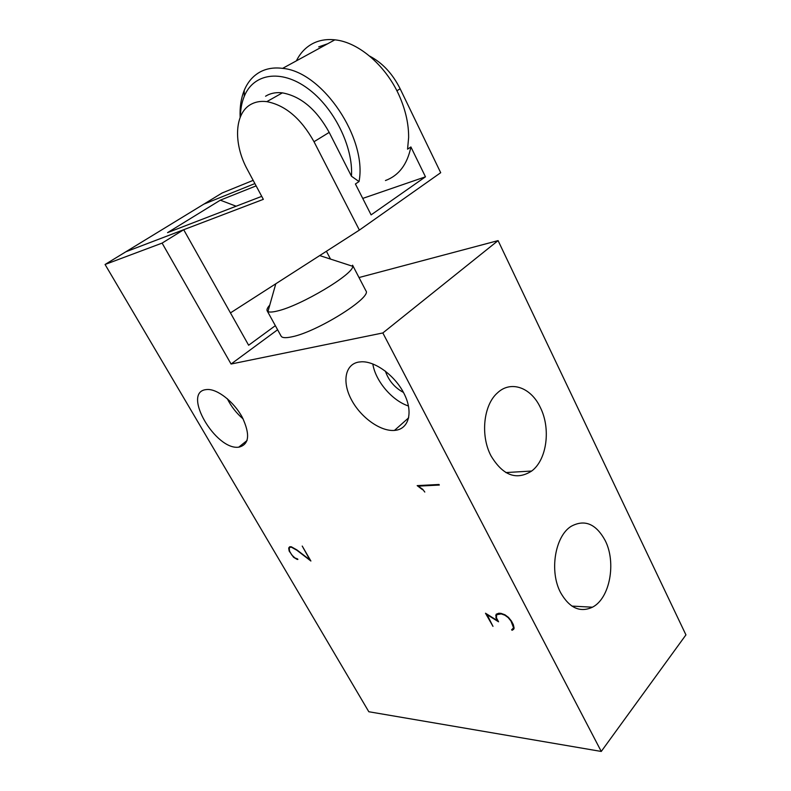 <?xml version="1.0" encoding="UTF-8"?>
<svg xmlns="http://www.w3.org/2000/svg" width="791" height="791" viewBox="0 0 791 791"><rect width="100%" height="100%" fill="white"/><g stroke="black" fill="none" stroke-linecap="round" stroke-linejoin="round"><path stroke-width="1.19" d="M486.791 614.043L492.981 626.373L485.496 613.233L497.49 620.698L495.908 617.712L496.204 614.212L498.805 613.233L501.019 613.371L504.925 614.775L508.445 617.375L511.431 621.034L513.31 624.603L514.12 628.113L513.656 629.29L512.103 630.279L511.619 629.804L513.577 627.827L510.996 621.083L508.168 617.603L504.915 615.23L501.207 613.895L496.679 614.696L496.461 617.86L498.557 621.795L486.534 614.33M231.071 364.028L162.106 243.104L105.065 264.481L368.814 711.742L601.259 751.45L382.844 332.952L231.071 364.028L277.601 329.748M358.59 362.08L361.586 361.784C375.834 361.21 396.024 376.516 404.616 394.719C413.386 412.912 408.542 429.108 395.006 430.373L394.452 430.423C380.422 431.589 360.795 417.45 351.481 399.831C341.989 382.241 344.866 364.503 358.59 362.08M205.62 389.666L207.242 389.498C217.485 388.895 233.909 401.798 242.214 417.173C250.302 434.388 249.254 444.374 239.06 447.133L238.753 447.162C215.745 450.534 181.989 392.919 205.62 389.666M294.934 557.942L297.634 558.97L297.891 559.415L297.109 559.395L293.56 557.269L289.12 550.971L288.794 547.807L289.724 546.759L291.296 546.769L296.902 549.923L309.924 559.909L302.221 546.057L310.893 561.017L296.902 550.279L291.474 547.243L290.079 547.234L289.239 548.212L289.526 551.1L291.82 555.025L294.934 557.942M422.453 489.639L417.173 485.625L439.015 484.478L439.321 485.051L418.251 486.149L422.671 489.273L424.797 492.051L422.76 489.352M514.041 627.747L513.112 628.815M496.412 617.138L495.908 617.712M496.985 613.915L495.71 615.358M513.794 628.321L512.103 630.279M497.559 613.707L496.679 614.696M162.106 243.104L183.7 229.726L125.907 251.756L105.065 264.481M601.259 751.45L685.935 634.886L498.083 240.612L359.015 277.542M382.844 332.952L498.083 240.612M540.283 407.375C551.001 428.425 546.967 459.749 531.681 471.031C516.493 480.651 502.947 475.599 491.023 455.893C480.246 435.663 483.479 405.061 497.361 392.979C510.768 380.066 530.988 387.432 540.283 407.375M605.125 540.421C616.496 562.371 609.95 598.421 592.439 607.201C580.08 612.887 569.48 608.061 560.661 592.736C549.132 571.458 555.015 536.031 571.24 526.272C584.687 519.084 595.989 523.81 605.125 540.421M289.219 548.361L288.656 548.875M227.284 398.684C231.19 406.515 236.479 413.268 243.144 418.933M290.604 546.759L290.079 547.234M289.951 546.759L288.794 547.807M319.702 255.572L352.717 266.3L352.578 265.183L365.926 290.831C372.304 297.406 316.746 332.131 291.671 336.867C285.62 338.153 282.1 337.905 281.112 336.116L267.15 310.804C266.577 309.588 267.447 307.689 269.771 305.108M418.894 485.536L418.251 486.149M372.818 363.929C375.399 380.965 392.118 400.681 408.492 406.001M203.91 204.108L222.103 192.994L253.16 180.358M275.347 325.665L248.631 345.232L183.7 229.726M330.509 259.082L326.406 251.271M230.458 312.9L359.381 230.092L314.007 141.727C301.124 118.581 285.393 105.223 266.814 101.644C261.277 100.951 256.343 101.673 252.003 103.799C234.265 112.065 232.989 143.566 247.494 169.768L263.334 199.352L125.898 251.756L203.851 204.137L254.89 183.581M385.375 371.108C388.638 380.57 394.669 387.689 403.469 392.445M352.717 266.3C353.696 274.131 300.669 305.791 277.463 310.982C272.677 312.168 269.504 312.366 267.941 311.565L267.15 310.804M359.381 230.092L440.696 172.705L400.147 88.79C392.573 73.701 382.409 62.805 369.634 56.092M261.732 196.356L167.544 232.643L220.303 200.182L256.126 185.875M240.365 116.85C240.484 109.247 241.769 102.415 244.251 96.364C253.387 73.563 280.894 68.837 307.432 88.256C334.01 107.447 353.419 147.037 351.461 176.225L329.194 132.394C316.538 109.474 300.936 96.294 282.387 92.863C276.86 92.211 271.906 92.962 267.546 95.108L265.568 96.215M362.733 198.412L425.469 176.818L410.895 146.948L407.563 149.173L408.631 137.565C408.729 124.721 405.912 111.472 400.167 97.807C387.333 66.938 359.124 42.111 334.87 39.837C326.564 38.947 319.129 40.222 312.554 43.663C305.573 47.42 300.185 53.145 296.398 60.838M425.469 176.818L371.108 214.885L355.406 183.987L359.025 181.574L351.461 176.225M240.148 117.375C239.683 107.269 241.047 98.282 244.231 90.392C247.741 81.928 253.13 75.728 260.407 71.803C266.854 68.431 274.259 67.284 282.605 68.372C322.698 71.615 367.459 138.909 359.025 181.574M318.694 46.877L327.652 43.772M410.895 146.948C407.306 164.399 398.822 175.592 385.454 180.536M220.303 200.182L236.133 206.214M314.007 141.727L329.194 132.394M400.147 88.79L396.894 90.787M247.079 440.488L238.753 447.162M408.69 417.786L394.452 430.423M571.903 606.084L592.439 607.201M505.854 472.573L531.681 471.031M282.387 92.863L266.814 101.644M275.792 283.781L267.941 311.565M244.251 96.364L244.231 90.392M334.87 39.837L282.605 68.372"/></g></svg>
